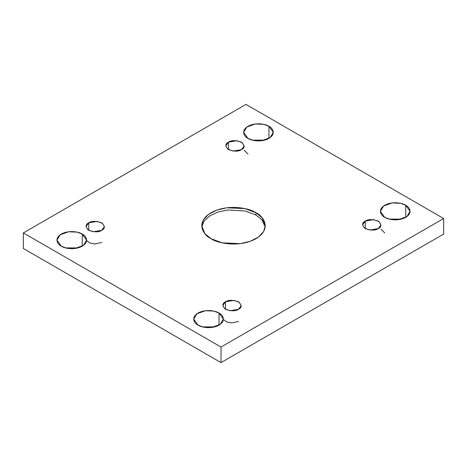 <?xml version="1.0" encoding="UTF-8"?>
<svg xmlns="http://www.w3.org/2000/svg" width="467" height="467" viewBox="0 0 467 467"><rect width="100%" height="100%" fill="white"/><g stroke="black" fill="none" stroke-linecap="round" stroke-linejoin="round"><path stroke-width="0.7" d="M201.797 226.869L203.997 221.224L209.59 215.947L218.007 212.012L227.744 209.987L245.14 210.961L255.963 215.053L255.963 212.748L244.761 208.568L226.705 207.803L216.781 210.121L208.486 214.411L203.338 219.963L201.732 225.719L204.832 233.623L211.037 238.69C203.565 235.415 194.716 222.525 211.037 212.748C227.972 203.326 250.294 208.434 255.963 212.748C263.435 216.023 272.284 228.912 255.963 238.69C239.028 248.111 216.706 243.003 211.037 238.69L222.239 242.869L240.295 243.634L250.219 241.316L258.514 237.026L263.662 231.474L265.268 225.719L262.168 217.815L255.963 212.748L255.963 215.053L261.818 219.712L265.203 226.869L261.818 219.712L255.963 215.053L245.14 210.961L227.744 209.987L218.007 212.012L209.59 215.947L203.997 221.224L201.797 226.869M65.596 247.907L77.942 247.907L65.596 247.907M82.25 246.179L82.25 234.078L77.026 232.122L68.596 231.766L60.097 234.854L56.945 240.126L61.288 246.179C57.797 244.655 53.67 238.637 61.288 234.078C69.186 229.676 79.606 232.064 82.25 234.078C85.741 235.602 89.868 241.62 82.25 246.179C74.352 250.575 63.932 248.193 61.288 246.179L66.512 248.129L74.942 248.491L83.441 245.403L86.593 240.126L82.25 234.078L82.25 246.179M252.285 140.123L264.631 140.123L252.285 140.123M268.939 138.395L268.939 126.294L263.715 124.339L255.286 123.983L246.786 127.071L243.634 132.342L247.977 138.395C244.486 136.872 240.359 130.853 247.977 126.294C255.875 121.893 266.295 124.28 268.939 126.294C272.43 127.818 276.557 133.836 268.939 138.395C261.041 142.791 250.621 140.409 247.977 138.395L253.202 140.345L261.631 140.707L270.13 137.619L273.283 132.342L268.939 126.294L268.939 138.395M202.369 326.877L214.715 326.877L202.369 326.877M219.023 325.143L219.023 313.042L213.798 311.092L205.369 310.73L196.87 313.818L193.717 319.095L198.061 325.143C194.57 323.619 190.443 317.601 198.061 313.042C205.959 308.646 216.379 311.028 219.023 313.042C222.514 314.565 226.641 320.584 219.023 325.143C211.125 329.544 200.705 327.157 198.061 325.143L203.285 327.098L211.714 327.455L220.214 324.367L223.366 319.095L219.023 313.042L219.023 325.143M389.058 219.093L401.404 219.093L389.058 219.093M405.712 217.359L405.712 205.258L400.488 203.308L392.058 202.947L383.559 206.035L380.407 211.312L384.75 217.359C381.259 215.836 377.132 209.817 384.75 205.258C392.648 200.863 403.068 203.244 405.712 205.258C409.203 206.782 413.33 212.8 405.712 217.359C397.814 221.761 387.394 219.373 384.75 217.359L389.974 219.315L398.404 219.671L406.903 216.583L410.055 211.312L405.712 205.258L405.712 217.359M365.282 221.107L362.59 224.855L364.546 228.118L369.806 230.033L378.258 228.602C375.561 230.587 371.236 230.587 365.282 228.602C361.843 225.164 361.843 222.666 365.282 221.107C367.978 219.122 372.304 219.122 378.258 221.107C381.697 224.545 381.697 227.044 378.258 228.602L380.949 224.855L378.994 221.586L373.734 219.677L365.282 221.107L365.282 228.602L365.282 221.107M225.514 301.799L222.823 305.546L224.779 308.815L230.038 310.724L238.491 309.294C235.794 311.279 231.469 311.279 225.514 309.294C222.076 305.856 222.076 303.357 225.514 301.799C228.211 299.82 232.537 299.82 238.491 301.799C241.929 305.237 241.929 307.735 238.491 309.294L241.182 305.546L239.227 302.283L233.967 300.374L225.514 301.799L225.514 309.294L225.514 301.799M88.742 222.835L86.051 226.583L88.006 229.852L93.266 231.76L101.718 230.33C99.022 232.315 94.696 232.315 88.742 230.33C85.303 226.892 85.303 224.393 88.742 222.835C91.439 220.85 95.764 220.85 101.718 222.835C105.157 226.273 105.157 228.772 101.718 230.33L104.41 226.583L102.454 223.319L97.194 221.405L88.742 222.835L88.742 230.33L88.742 222.835M228.509 142.143L225.818 145.891L227.773 149.154L233.033 151.063L241.486 149.638C238.789 151.617 234.463 151.617 228.509 149.638C225.071 146.2 225.071 143.702 228.509 142.143C231.206 140.158 235.531 140.158 241.486 142.143C244.924 145.581 244.924 148.08 241.486 149.638L244.177 145.891L242.221 142.622L236.962 140.713L228.509 142.143L228.509 149.638L228.509 142.143M221.019 347.045L443.65 218.515L245.981 104.392L23.35 232.922L221.019 347.045L221.019 362.608L443.65 234.078L443.65 218.515L221.019 347.045L23.35 232.922L245.981 104.392L443.65 218.515L443.65 234.078L221.019 362.608L221.019 347.045M23.35 248.485L23.35 232.922L23.35 248.485L221.019 362.608L23.35 248.485M244.177 150.199L247.977 153.958M380.949 229.163L384.75 232.922M86.593 240.482L89.886 242.998L94.819 243.978L101.718 242.431M223.366 319.446L226.658 321.961L231.591 322.948L238.491 321.401"/></g></svg>
